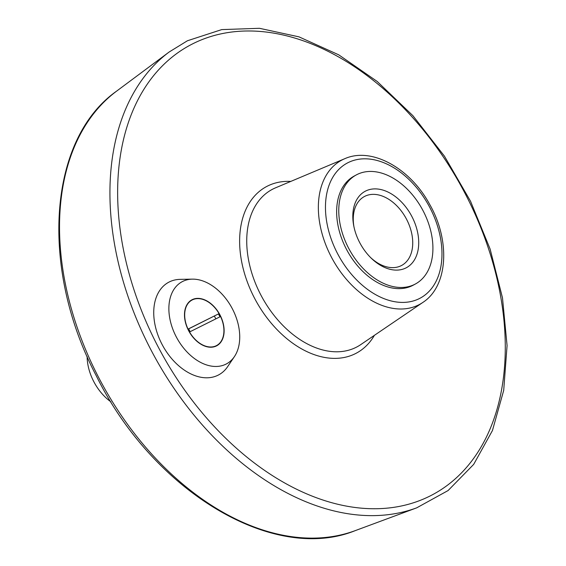 <?xml version="1.0" encoding="UTF-8"?>
<svg xmlns="http://www.w3.org/2000/svg" width="566" height="566" viewBox="0 0 566 566"><rect width="100%" height="100%" fill="white"/><g stroke="black" fill="none" stroke-linecap="round" stroke-linejoin="round"><path stroke-width="0.85" d="M218.462 313.925L219.976 316.811L190.141 331.69L188.627 328.796L218.462 313.925L188.669 328.874M214.373 316.054L215.844 318.87M191.754 299.902A26.114 17.539 -118.5 0 1 192.03 299.754A26.114 17.539 -118.5 0 1 212.844 305.619A26.114 17.539 -118.5 0 1 212.88 305.661M223.358 324.941A26.114 17.539 -118.5 0 1 223.365 324.997A26.114 17.539 -118.5 0 1 216.679 345.805M192.327 299.895A25.859 17.362 -118.5 0 1 212.922 305.697A25.859 17.362 -118.5 0 1 223.344 324.884A25.859 17.362 -118.5 0 1 211.606 346.958A25.859 17.362 -118.5 0 1 187.261 327.346A25.859 17.362 -118.5 0 1 192.327 299.895M357.111 174.498A62.027 41.658 -118.5 0 1 422.795 210.219A62.027 41.658 -118.5 0 1 415.444 283.969A62.027 41.658 -118.5 0 1 349.236 249.344A62.027 41.658 -118.5 0 1 356.24 174.951A62.027 41.658 -118.5 0 1 357.111 174.498M405.879 267.973A43.419 29.163 61.5 0 0 414.383 221.879A43.419 29.163 61.5 0 0 373.489 188.938A43.419 29.163 61.5 0 0 353.785 226.004A43.419 29.163 61.5 0 0 371.282 258.223A43.419 29.163 61.5 0 0 405.879 267.973M415.444 283.969L413.322 285.123A62.027 41.658 -118.5 0 1 347.107 250.497A62.027 41.658 -118.5 0 1 354.111 176.104L356.24 174.951M234.423 356.594L227.631 366.669A52.624 35.347 -118.5 0 1 166.906 352.441A52.624 35.347 -118.5 0 1 169.298 281.946A52.624 35.347 -118.5 0 1 180.214 279.356L192.362 279.144A46.681 31.356 -118.5 0 1 231.855 307.84A46.681 31.356 -118.5 0 1 234.423 356.594A46.681 31.356 -118.5 0 1 180.554 343.972A46.681 31.356 -118.5 0 1 182.677 281.436A46.681 31.356 -118.5 0 1 192.362 279.144M370.596 257.544A39.174 26.312 61.5 0 0 401.145 265.709A39.174 26.312 61.5 0 0 401.697 265.426A39.174 26.312 61.5 0 0 406.119 218.441A39.174 26.312 61.5 0 0 364.306 196.572A39.174 26.312 61.5 0 0 353.976 226.952M87.114 356.439A42.443 28.505 61.5 0 0 110.943 401.867M192.199 299.662A26.114 17.539 -118.5 0 1 219.863 314.703A26.114 17.539 -118.5 0 1 216.764 345.755A26.114 17.539 -118.5 0 1 188.888 331.174A26.114 17.539 -118.5 0 1 191.839 299.853A26.114 17.539 -118.5 0 1 192.199 299.662M348.161 162.598A76.764 51.556 -118.5 0 1 441.466 244.696A76.764 51.556 -118.5 0 1 361.525 284.549A76.764 51.556 -118.5 0 1 348.161 162.598M342.593 159.697A81.971 55.051 -118.5 0 1 344.758 158.699C371.756 146.615 410.187 168.314 429.544 204.156C450.402 240.281 448.279 286.028 422.823 302.449A81.971 55.051 -118.5 0 1 333.041 260.148A81.971 55.051 -118.5 0 1 342.593 159.697M422.823 302.449L360.698 344.644A89.421 60.06 -118.5 0 1 262.758 298.501A89.421 60.06 -118.5 0 1 273.18 188.917A89.421 60.06 -118.5 0 1 275.536 187.834L344.758 158.699M374.395 335.341A94.628 63.555 -118.5 0 1 264.718 314.774A94.628 63.555 -118.5 0 1 267.612 186.016A94.628 63.555 -118.5 0 1 290.797 181.41M193.155 43.589A255.365 171.505 -118.5 0 1 503.57 316.705A255.365 171.505 -118.5 0 1 237.621 449.291A255.365 171.505 -118.5 0 1 193.155 43.589M416.725 507.829A260.558 175 -118.5 0 1 153.91 355.427A260.558 175 -118.5 0 1 169.163 52.001L187.424 40.766L221.745 29.595L259.454 28.3L298.975 36.854L338.737 54.831L377.218 81.476L412.918 115.705L444.43 156.152L470.516 201.206L490.128 249.075L502.481 297.836L507.072 345.571L503.698 390.391L492.441 430.535L473.671 464.396L448.081 490.559L416.725 507.829L355.321 530.597A251.219 168.725 -118.5 0 1 101.93 383.656A251.219 168.725 -118.5 0 1 116.631 91.112L169.163 52.001M355.321 530.597C273.06 563.984 152.813 490.885 96.284 375.789C39.662 268.348 47.905 139.477 116.631 91.112"/></g></svg>
